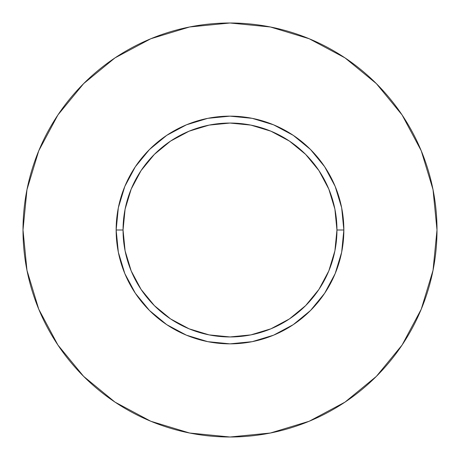 <?xml version="1.0" encoding="UTF-8"?>
<svg xmlns="http://www.w3.org/2000/svg" width="460" height="460" viewBox="0 0 460 460"><rect width="100%" height="100%" fill="white"/><g stroke="black" fill="none" stroke-linecap="round" stroke-linejoin="round"><path stroke-width="0.69" d="M336.95 230L343.85 230A113.85 113.85 0 0 1 230 343.85A113.85 113.85 0 0 1 116.15 230L123.05 230A106.95 106.95 0 0 1 230 123.05A106.95 106.95 0 0 1 336.95 230A106.95 106.95 0 0 1 230 336.95A106.95 106.95 0 0 1 123.05 230L125.103 250.867L131.192 270.928L141.076 289.42L154.376 305.624L170.579 318.924L189.071 328.808L209.133 334.897L230 336.95L250.867 334.897L270.928 328.808L289.42 318.924L305.624 305.624L318.924 289.42L328.808 270.928L334.897 250.867L336.95 230L334.897 209.133L328.808 189.071L318.924 170.579L305.624 154.376L289.42 141.076L270.928 131.192L250.867 125.103L230 123.05L209.133 125.103L189.071 131.192L170.579 141.076L154.376 154.376L141.076 170.579L131.192 189.071L125.103 209.133L123.05 230L116.15 230L118.335 207.788L124.815 186.432L135.338 166.75L149.494 149.494L166.75 135.338L186.432 124.815L207.788 118.335L230 116.15L252.212 118.335L273.568 124.815L293.25 135.338L310.506 149.494L324.662 166.75L335.185 186.432L341.665 207.788L343.85 230L341.665 252.212L335.185 273.568L324.662 293.25L310.506 310.506L293.25 324.662L273.568 335.185L252.212 341.665L230 343.85L207.788 341.665L186.432 335.185L166.75 324.662L149.494 310.506L135.338 293.25L124.815 273.568L118.335 252.212L116.15 230A113.85 113.85 0 0 1 230 116.15A113.85 113.85 0 0 1 343.85 230L336.95 230M23 230A207 207 0 0 1 230 23A207 207 0 0 1 437 230A207 207 0 0 1 230 437A207 207 0 0 1 23 230L26.979 270.382L38.755 309.218L57.885 345.006L83.628 376.372L114.994 402.115L150.782 421.245L189.618 433.021L230 437L270.382 433.021L309.218 421.245L345.006 402.115L376.372 376.372L402.115 345.006L421.245 309.218L433.021 270.382L437 230L433.021 189.618L421.245 150.782L402.115 114.994L376.372 83.628L345.006 57.885L309.218 38.755L270.382 26.979L230 23L189.618 26.979L150.782 38.755L114.994 57.885L83.628 83.628L57.885 114.994L38.755 150.782L26.979 189.618L23 230M402.115 114.994L376.372 83.628L345.058 57.925M114.994 57.885L83.628 83.628L57.925 114.942M57.885 345.006L83.628 376.372L114.942 402.074M345.006 402.115L376.372 376.372L402.074 345.058"/></g></svg>
